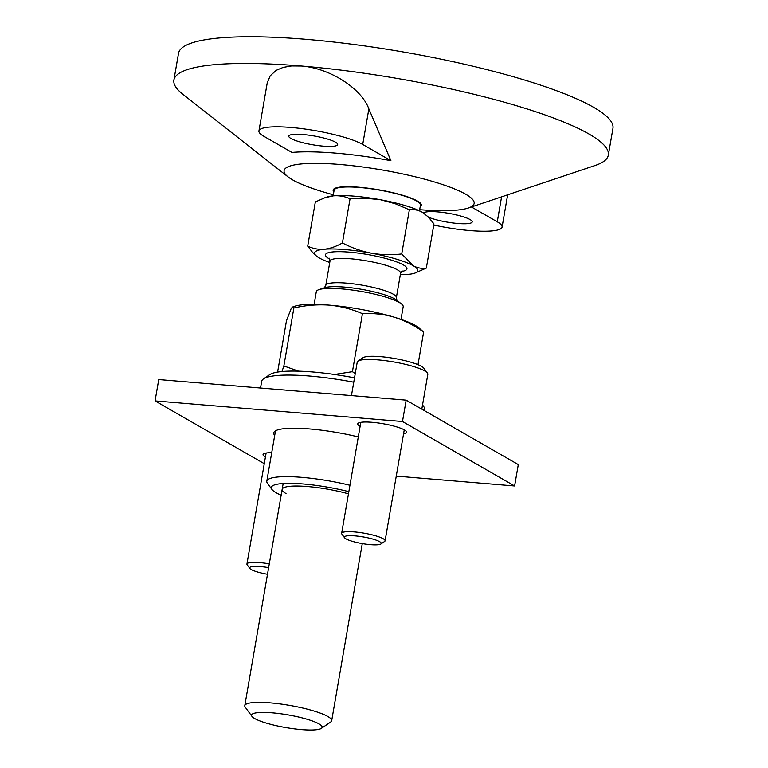 <?xml version="1.0" encoding="UTF-8"?>
<svg xmlns="http://www.w3.org/2000/svg" width="768" height="768" viewBox="0 0 768 768"><rect width="100%" height="100%" fill="white"/><g stroke="black" fill="none" stroke-linecap="round" stroke-linejoin="round"><path stroke-width="1.15" d="M333.322 194.784A96.432 17.328 9.8 0 1 288.029 176.851L182.909 94.32A220.426 39.6 9.8 0 1 173.904 80.064L178.522 53.357A220.426 39.6 9.8 0 1 306.029 39.312A220.426 39.6 9.8 0 1 612.941 128.4L608.323 155.107A220.426 39.6 9.8 0 1 595.066 165.514L468.346 208.003A96.432 17.328 9.8 0 1 419.664 209.693M173.904 80.064A220.426 39.6 9.8 0 1 301.411 66.019L291.658 65.942L283.142 67.402L276.221 70.33L270.202 75.802L267.226 82.944L258.931 130.963A55.104 9.898 -170.2 0 0 263.75 136.224L291.936 152.429A110.746 19.891 9.8 0 1 335.443 153.11A110.746 19.891 9.8 0 1 390.902 160.666L362.717 144.461A55.104 9.898 -170.2 0 0 302.582 128.717A55.104 9.898 -170.2 0 0 258.931 130.963M288.029 176.851A96.432 17.328 9.8 0 1 339.878 164.477A96.432 17.328 9.8 0 1 443.856 184.973A96.432 17.328 9.8 0 1 468.346 208.003M433.766 225.053A55.104 9.898 -170.2 0 0 502.09 227.069A55.104 9.898 -170.2 0 0 497.27 221.808L471.437 206.966M428.64 217.306A24.797 4.454 -170.2 0 0 457.872 223.488A24.797 4.454 -170.2 0 0 472.224 221.914A24.797 4.454 -170.2 0 0 437.693 211.891A24.797 4.454 -170.2 0 0 423.59 213.005M362.717 144.461L368.861 108.893C361.498 88.464 329.875 68.122 301.411 66.019A220.426 39.6 9.8 0 1 608.323 155.107M323.318 146.15A24.797 4.454 -170.2 0 0 337.67 144.566A24.797 4.454 -170.2 0 0 303.139 134.544A24.797 4.454 -170.2 0 0 288.797 136.128A24.797 4.454 -170.2 0 0 323.318 146.15M368.861 108.893L390.902 160.666M272.275 712.838A35.818 6.432 9.8 0 1 309.053 719.856A35.818 6.432 9.8 0 1 321.36 728.371A35.818 6.432 9.8 0 1 301.43 729.6A35.818 6.432 9.8 0 1 251.952 716.381A35.818 6.432 9.8 0 1 272.275 712.838M329.741 262.483A52.349 9.408 9.8 0 1 319.2 257.904A52.349 9.408 9.8 0 1 316.57 256.147A52.349 9.408 9.8 0 1 324.25 249.254A52.349 9.408 9.8 0 1 371.261 253.171C361.171 251.165 351.552 247.766 342.422 242.957C336.25 246.49 330.192 248.592 324.25 249.254C318.355 249.667 312.845 248.621 307.709 246.115L315.341 201.946L325.008 197.683L333.475 195.84A52.349 9.408 9.8 0 1 380.486 199.747L395.261 203.75L409.363 209.77C413.875 209.184 418.234 210.029 422.438 212.314L428.458 217.114L433.958 223.91L426.326 268.08C421.805 268.8 417.427 268.013 413.213 265.728L401.731 253.939L409.363 209.77M325.008 197.683L326.995 197.011A52.349 9.408 9.8 0 1 333.475 195.84C339.37 195.418 344.89 196.406 350.045 198.787L365.29 198.192L380.486 199.747A52.349 9.408 9.8 0 1 422.438 212.314A52.349 9.408 9.8 0 1 424.877 213.917A52.349 9.408 9.8 0 1 425.04 214.051M342.422 242.957L350.045 198.787M251.952 716.381L245.28 707.251A44.083 7.92 9.8 0 1 244.79 705.706A44.083 7.92 9.8 0 1 270.298 702.893A44.083 7.92 9.8 0 1 331.68 720.71A44.083 7.92 9.8 0 1 330.701 722.006L321.36 728.371M314.122 304.349L316.301 291.706A44.083 7.92 9.8 0 1 318.96 289.622A44.083 7.92 9.8 0 1 341.808 288.902A44.083 7.92 9.8 0 1 399.331 302.506A44.083 7.92 9.8 0 1 401.386 303.859A44.083 7.92 9.8 0 1 403.19 306.71L401.002 319.354M333.139 195.869L334.109 190.262A43.814 7.872 9.8 0 1 359.453 187.469A43.814 7.872 9.8 0 1 420.451 205.171L419.482 210.778M420.163 206.803A44.765 8.045 -170.2 0 0 421.171 205.891A44.765 8.045 -170.2 0 0 403.094 195.408A44.765 8.045 -170.2 0 0 359.059 187.238A44.765 8.045 -170.2 0 0 333.178 190.694A44.765 8.045 -170.2 0 0 333.821 191.894M401.731 253.939C391.555 255.168 381.398 254.909 371.261 253.171A52.349 9.408 9.8 0 1 413.213 265.728A52.349 9.408 9.8 0 1 414.864 273.12A52.349 9.408 9.8 0 1 408.163 274.378A52.349 9.408 9.8 0 1 400.33 274.675M307.709 246.115L312.47 252.278L316.57 256.147M414.864 273.12L426.326 268.08M379.632 541.67A18.739 3.37 -170.2 0 0 357.542 536.122A18.739 3.37 -170.2 0 0 344.554 537.744A18.739 3.37 -170.2 0 0 345.984 538.867A18.739 3.37 -170.2 0 0 364.752 543.994A18.739 3.37 -170.2 0 0 380.861 544.013A18.739 3.37 -170.2 0 0 379.632 541.67M380.861 544.013L384.595 541.469A22.042 3.955 -170.2 0 0 385.085 540.816A22.042 3.955 -170.2 0 0 383.155 538.714A22.042 3.955 -170.2 0 0 359.107 532.416A22.042 3.955 -170.2 0 0 341.645 533.309A22.042 3.955 -170.2 0 0 341.885 534.086L344.554 537.744M421.805 409.133L427.814 374.362A35.818 6.432 -170.2 0 0 427.421 373.094A35.818 6.432 -170.2 0 0 424.685 370.934A35.818 6.432 -170.2 0 0 388.8 361.152A35.818 6.432 -170.2 0 0 358.013 361.114A35.818 6.432 -170.2 0 0 357.226 362.16L351.446 395.587M427.421 373.094L423.869 368.227A31.411 5.645 -170.2 0 0 421.459 366.336A31.411 5.645 -170.2 0 0 390 357.754A31.411 5.645 -170.2 0 0 363.005 357.715L358.013 361.114M268.637 567.648A18.739 3.37 -170.2 0 0 249.85 568.445A18.739 3.37 -170.2 0 0 251.28 569.578A18.739 3.37 -170.2 0 0 267.494 574.282M269.299 563.856A22.042 3.955 -170.2 0 0 246.941 564.019A22.042 3.955 -170.2 0 0 247.181 564.797L249.85 568.445M286.022 493.565A44.083 7.92 9.8 0 1 284.822 487.277A44.083 7.92 9.8 0 1 348.461 493.843M348.835 491.664A55.104 9.898 -170.2 0 0 293.126 483.389A55.104 9.898 -170.2 0 0 271.91 489.418A55.104 9.898 -170.2 0 0 276.125 492.739A55.104 9.898 -170.2 0 0 281.155 495.206M349.939 485.27A60.614 10.886 -170.2 0 0 266.794 481.2A60.614 10.886 -170.2 0 0 267.466 483.331L271.91 489.418M424.387 410.611L424.589 409.43A82.656 14.851 -170.2 0 0 423.686 406.522A82.656 14.851 -170.2 0 0 422.486 405.187M354.518 377.846A77.146 13.862 -170.2 0 0 269.75 374.621L263.52 378.864A82.656 14.851 -170.2 0 0 261.686 381.293L260.525 388.022M353.76 382.205A82.656 14.851 -170.2 0 0 263.52 378.864M277.603 372.086L286.502 320.602L291.178 308.563L292.426 307.046L294.874 306.202A66.125 11.875 9.8 0 1 329.146 305.107A66.125 11.875 9.8 0 1 394.022 317.126A66.125 11.875 9.8 0 1 418.512 327.552L423.638 332.016C414.288 325.354 404.419 320.4 394.022 317.126C383.587 314.16 373.056 313.008 362.438 313.69C351.888 309.091 340.79 306.23 329.146 305.107C317.443 304.291 305.693 305.251 293.875 307.978L283.853 365.971L281.962 371.539M298.598 371.165L283.853 365.971M355.248 373.594L352.426 371.683L334.474 374.477M352.426 371.683L362.438 313.69M292.627 306.95L293.875 307.978M417.994 364.675L423.638 332.016M264.269 463.69L155.059 400.915L402.48 421.507L406.166 400.147L518.294 464.602L514.608 485.971L396.259 476.112M155.059 400.915L158.746 379.555L406.166 400.147M402.48 421.507L514.608 485.971M360.115 426.346A24.797 4.454 9.8 0 1 357.754 423.869A24.797 4.454 9.8 0 1 372.096 422.294A24.797 4.454 9.8 0 1 406.618 432.307A24.797 4.454 9.8 0 1 403.555 433.853M265.411 457.056A24.797 4.454 9.8 0 1 263.05 454.57A24.797 4.454 9.8 0 1 271.718 452.707M274.704 435.427A61.997 11.136 9.8 0 1 273.744 432.893A61.997 11.136 9.8 0 1 309.6 428.938A61.997 11.136 9.8 0 1 358.291 436.925M497.27 221.808L501.581 196.858M401.338 271.498A41.328 7.421 -170.2 0 0 403.315 264.902A41.328 7.421 -170.2 0 0 349.382 252.154A41.328 7.421 -170.2 0 0 329.088 258.73A41.328 7.421 -170.2 0 0 329.866 259.152M396.97 300.422L396.374 297.6L400.579 273.254A35.818 6.432 -170.2 0 0 397.45 269.837A35.818 6.432 -170.2 0 0 358.358 259.603A35.818 6.432 -170.2 0 0 329.99 261.062L329.386 258.24M396.374 297.6A35.818 6.432 -170.2 0 0 393.245 294.182A35.818 6.432 -170.2 0 0 354.154 283.949A35.818 6.432 -170.2 0 0 325.786 285.408L324.269 287.866M401.386 303.859L396.71 300.192A38.573 6.931 -170.2 0 0 394.915 299.011A38.573 6.931 -170.2 0 0 358.896 288.874A38.573 6.931 -170.2 0 0 324.595 287.741L318.96 289.622M507.658 194.822L502.09 227.069M331.68 720.71L362.275 543.59M325.786 285.408L329.99 261.062M244.79 705.706L283.171 483.504M400.579 273.254L402.086 270.797M360.816 422.323L341.645 533.309M404.256 429.83L385.085 540.816M266.112 453.034L246.941 564.019M275.501 430.819L266.794 481.2M422.534 404.947L423.686 406.522"/></g></svg>
